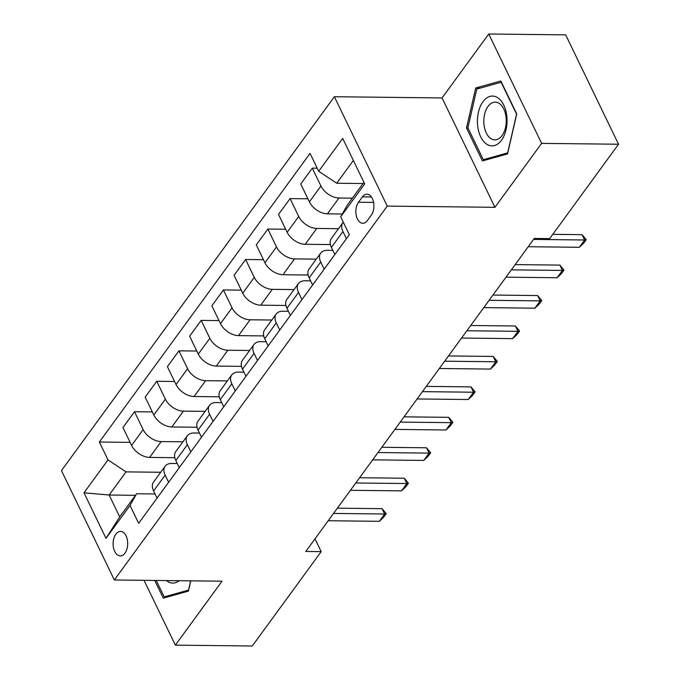 <?xml version="1.0" encoding="UTF-8"?>
<svg xmlns="http://www.w3.org/2000/svg" width="680" height="680" viewBox="0 0 680 680"><rect width="100%" height="100%" fill="white"/><g stroke="black" fill="none" stroke-linecap="round" stroke-linejoin="round"><path stroke-width="1.02" d="M124.975 553.112A12.257 7.301 -89.4 0 0 127.313 539.546A12.257 7.301 -89.4 0 0 120.547 531.394A12.257 7.301 -89.4 0 0 115.83 534.191A12.257 7.301 -89.4 0 0 113.501 547.748A12.257 7.301 -89.4 0 0 120.267 555.909A12.257 7.301 -89.4 0 0 124.975 553.112M334.373 96.73L61.455 470.611L114.325 579.989L387.243 206.1L334.373 96.73L442.068 97.937L494.946 207.315L541.611 143.369L488.741 34L442.068 97.937M488.741 34L565.675 34.867L618.545 144.237L541.611 143.369M618.545 144.237L549.652 238.621L534.267 238.45L305.796 551.446L321.181 551.616L315.001 538.832M362.398 196.894L358.488 202.249A11.874 7.072 -89.4 0 0 356.226 215.39A11.874 7.072 -89.4 0 0 362.788 223.286A11.874 7.072 -89.4 0 0 367.353 220.583L371.263 215.22A11.874 7.072 -89.4 0 0 373.524 202.088A11.874 7.072 -89.4 0 0 366.962 194.182A11.874 7.072 -89.4 0 0 362.398 196.894L371.467 196.996M353.353 160.446L336.71 183.243L318.69 171.275L310.046 153.391L99.356 442.025L130.109 442.374M318.69 171.275L342.695 138.397L364.701 183.915L340.697 216.801L347.293 205.113L363.927 182.325M135.464 495.312L109.14 495.014L119.714 516.885L136.603 493.748L130.007 505.435L138.652 523.319L349.341 234.685L340.697 216.801M130.007 505.435L106.003 538.322L83.997 492.796L108.001 459.91L99.356 442.025M144.024 580.321L175.355 645.133L252.288 646L321.181 551.616M175.355 645.133L222.028 581.196L114.325 579.989M494.946 207.315L387.243 206.1M136.603 493.748L155.048 493.96M168.614 482.281L165.155 475.133A15.325 9.443 -143.9 0 1 165.087 466.242A15.325 9.443 -143.9 0 1 171.751 463.445L177.268 463.513M190.833 451.835L187.382 444.686A15.325 9.443 -143.9 0 1 187.315 435.795A15.325 9.443 -143.9 0 1 193.978 432.999L199.495 433.067M213.061 421.387L209.61 414.239A15.325 9.443 -143.9 0 1 209.542 405.348A15.325 9.443 -143.9 0 1 216.197 402.551L221.723 402.62M235.288 390.94L231.829 383.792A15.325 9.443 -143.9 0 1 231.761 374.901A15.325 9.443 -143.9 0 1 238.425 372.104L243.941 372.173M257.507 360.493L254.056 353.345A15.325 9.443 -143.9 0 1 253.988 344.454A15.325 9.443 -143.9 0 1 260.644 341.657L266.169 341.725M279.735 330.046L276.275 322.898A15.325 9.443 -143.9 0 1 276.216 314.007A15.325 9.443 -143.9 0 1 282.872 311.21L288.397 311.278M301.954 299.6L298.503 292.451A15.325 9.443 -143.9 0 1 298.435 283.56A15.325 9.443 -143.9 0 1 305.099 280.772L310.615 280.832M324.181 269.152L320.731 262.004A15.325 9.443 -143.9 0 1 320.662 253.113A15.325 9.443 -143.9 0 1 327.318 250.325L332.843 250.384M363.043 183.532L336.71 183.243M352.376 198.152L338.971 197.999A15.325 9.443 -143.9 0 1 320.943 186.04L312.298 168.156L317.203 168.206M342.278 213.996L327.411 213.834A15.325 9.443 -143.9 0 1 309.392 201.867L300.747 183.982L312.298 168.156M338.487 228.692L316.744 228.446A15.325 9.443 -143.9 0 1 298.724 216.487L290.079 198.602L307.904 198.798M330.387 244.562L305.192 244.281A15.325 9.443 -143.9 0 1 287.164 232.314L278.519 214.429L290.079 198.602M316.26 259.139L294.525 258.893A15.325 9.443 -143.9 0 1 276.497 246.933L267.852 229.05L285.685 229.245M308.159 275.009L282.965 274.728A15.325 9.443 -143.9 0 1 264.936 262.76L256.292 244.876L267.852 229.05M294.041 289.587L272.298 289.34A15.325 9.443 -143.9 0 1 254.269 277.38L245.625 259.497L263.457 259.692M285.94 305.456L260.738 305.175A15.325 9.443 -143.9 0 1 242.718 293.207L234.073 275.324L245.625 259.497M271.813 320.034L250.07 319.787A15.325 9.443 -143.9 0 1 232.05 307.827L223.405 289.944L241.23 290.139M263.712 335.903L238.519 335.623A15.325 9.443 -143.9 0 1 220.49 323.654L211.845 305.771L223.405 289.944M249.594 350.48L227.851 350.234A15.325 9.443 -143.9 0 1 209.822 338.274L201.178 320.39L219.011 320.586M241.485 366.35L216.291 366.07A15.325 9.443 -143.9 0 1 198.271 354.101L189.618 336.217L201.178 320.39M227.367 380.927L205.623 380.681A15.325 9.443 -143.9 0 1 187.603 368.721L178.951 350.837L196.783 351.033M219.266 396.797L194.072 396.517A15.325 9.443 -143.9 0 1 176.043 384.548L167.399 366.664L178.951 350.837M205.139 411.375L183.396 411.128A15.325 9.443 -143.9 0 1 165.376 399.168L156.731 381.284L174.556 381.48M197.038 427.244L171.844 426.964A15.325 9.443 -143.9 0 1 153.816 414.995L145.171 397.111L156.731 381.284M182.92 441.821L161.177 441.575A15.325 9.443 -143.9 0 1 143.148 429.607L134.504 411.731L152.337 411.927M174.811 457.691L149.617 457.402A15.325 9.443 -143.9 0 1 131.597 445.442L122.953 427.558L134.504 411.731M160.692 472.269L126.029 471.877L109.14 495.014L83.997 492.796M346.409 238.705L342.95 231.557A15.325 9.443 -143.9 0 1 342.89 222.666A15.325 9.443 -143.9 0 1 343.289 222.173M334.849 254.541L331.398 247.393A15.325 9.443 -143.9 0 1 331.33 238.501L342.89 222.666M312.622 284.988L309.171 277.839A15.325 9.443 -143.9 0 1 309.102 268.94L320.662 253.113M290.402 315.435L286.943 308.286A15.325 9.443 -143.9 0 1 286.883 299.387L298.435 283.56M268.175 345.874L264.724 338.733A15.325 9.443 -143.9 0 1 264.656 329.834L276.216 314.007M245.956 376.32L242.496 369.18A15.325 9.443 -143.9 0 1 242.428 360.281L253.988 344.454M223.728 406.767L220.277 399.627A15.325 9.443 -143.9 0 1 220.209 390.728L231.761 374.901M201.501 437.214L198.05 430.075A15.325 9.443 -143.9 0 1 197.982 421.175L209.542 405.348M179.282 467.662L175.822 460.521A15.325 9.443 -143.9 0 1 175.755 451.622L187.315 435.795M108.001 459.91L126.029 471.877M157.055 498.108L153.603 490.969A15.325 9.443 -143.9 0 1 153.535 482.069L165.087 466.242M106.003 538.322L119.714 516.885M475.694 88.017L466.506 127.993L482.426 160.93L507.543 153.901L516.74 113.925L500.82 80.988L475.694 88.017L480.301 88.077M154.726 580.439L163.285 598.145L188.403 591.115L190.766 580.847M468.01 128.01L466.506 127.993M533.562 239.411L584.656 239.989L582.08 234.668L586.254 239.641L583.585 243.296L579.317 247.291L528.233 246.721M552.781 234.337L582.08 234.668M579.317 247.291L584.656 239.989L586.254 239.641M511.335 269.858L562.428 270.427L559.861 265.106L564.026 270.087L561.357 273.743L557.098 277.738L506.005 277.168M515.168 264.605L559.861 265.106M557.098 277.738L562.428 270.427L564.026 270.087M489.115 300.305L540.209 300.875L537.634 295.553L541.798 300.534L539.138 304.19L534.871 308.185L483.777 307.615M492.949 295.052L537.634 295.553M534.871 308.185L540.209 300.875L541.798 300.534M466.888 330.752L517.981 331.322L515.406 326L519.579 330.981L516.91 334.637L512.652 338.631L461.558 338.053M470.721 325.499L515.406 326M512.652 338.631L517.981 331.322L519.579 330.981M444.66 361.199L495.754 361.769L493.187 356.447L497.352 361.428L494.683 365.083L490.425 369.078L439.331 368.5M448.494 355.946L493.187 356.447M490.425 369.078L495.754 361.769L497.352 361.428M486.871 144.287A24.896 14.824 -89.4 0 0 506.056 129.693A24.896 14.824 -89.4 0 0 497.598 97.648A24.896 14.824 -89.4 0 0 478.414 112.243A24.896 14.824 -89.4 0 0 486.871 144.287M490.977 138.652A18.853 11.229 -89.4 0 0 494.827 139.851A18.853 11.229 -89.4 0 0 506.056 124.415A18.853 11.229 -89.4 0 0 499.103 103.343A18.853 11.229 -89.4 0 0 495.252 102.153A18.853 11.229 -89.4 0 0 484.024 117.581A18.853 11.229 -89.4 0 0 490.977 138.652M476.808 89.054L501.143 82.237L516.571 114.146L507.662 152.881L483.327 159.698L467.899 127.781L476.808 89.054M486.702 159.74L483.327 159.698M166.447 580.575A24.896 14.824 -89.4 0 0 179.231 580.712M190.655 580.847L188.521 590.096L164.186 596.913L156.23 580.457M167.56 596.955L164.186 596.913M422.442 391.646L473.535 392.216L470.96 386.894L475.125 391.875L472.464 395.53L468.197 399.525L417.103 398.947M426.275 386.393L470.96 386.894M468.197 399.525L473.535 392.216L475.125 391.875M400.214 422.093L451.308 422.662L448.74 417.341L452.906 422.322L450.237 425.977L445.978 429.973L394.885 429.394M404.048 416.84L448.74 417.341M445.978 429.973L451.308 422.662L452.906 422.322M377.995 452.54L429.089 453.11L426.513 447.788L430.678 452.769L428.009 456.425L423.75 460.419L372.657 459.841M381.82 447.287L426.513 447.788M423.75 460.419L429.089 453.11L430.678 452.769M355.767 482.987L406.861 483.556L404.286 478.236L408.459 483.216L405.79 486.863L401.523 490.866L350.429 490.288M359.601 477.734L404.286 478.236M401.523 490.866L406.861 483.556L408.459 483.216M333.54 513.434L384.633 514.004L382.067 508.683L386.231 513.663L383.562 517.31L379.304 521.313L328.21 520.736M337.374 508.181L382.067 508.683M379.304 521.313L384.633 514.004L386.231 513.663M327.411 213.834L338.971 197.999M305.192 244.281L316.744 228.446M282.965 274.728L294.525 258.893M260.738 305.175L272.298 289.34M238.519 335.623L250.07 319.787M216.291 366.07L227.851 350.234M194.072 396.517L205.623 380.681M171.844 426.964L183.396 411.128M149.617 457.402L161.177 441.575M309.392 201.867L320.943 186.04M331.398 247.393L342.95 231.557M309.171 277.839L320.731 262.004M287.164 232.314L298.724 216.487M286.943 308.286L298.503 292.451M264.936 262.76L276.497 246.933M264.724 338.733L276.275 322.898M242.718 293.207L254.269 277.38M242.496 369.18L254.056 353.345M220.49 323.654L232.05 307.827M220.277 399.627L231.829 383.792M198.271 354.101L209.822 338.274M198.05 430.075L209.61 414.239M176.043 384.548L187.603 368.721M175.822 460.521L187.382 444.686M153.816 414.995L165.376 399.168M153.603 490.969L165.155 475.133M131.597 445.442L143.148 429.607M373.592 202.419L358.488 202.249"/></g></svg>
